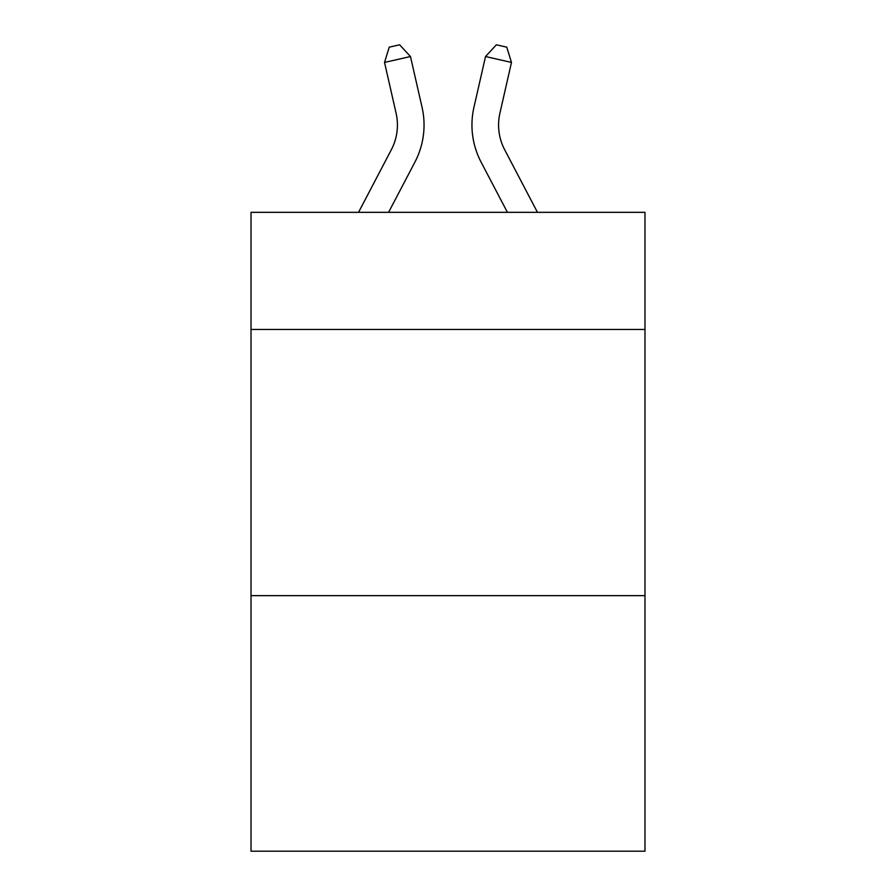 <?xml version="1.0" encoding="UTF-8"?>
<svg xmlns="http://www.w3.org/2000/svg" width="896" height="896" viewBox="0 0 896 896"><rect width="100%" height="100%" fill="white"/><g stroke="black" fill="none" stroke-linecap="round" stroke-linejoin="round"><path stroke-width="1.34" d="M644.986 329.459L644.986 212.33L251.014 212.33L251.014 329.459L644.986 329.459L644.986 851.2L251.014 851.2L251.014 329.459M644.986 595.65L251.014 595.65M422.05 107.274L410.48 56.526L422.05 107.274A79.856 79.856 0 0 1 414.926 162.075L388.595 212.33M537.454 212.33L504.661 149.722A53.245 53.245 0 0 1 499.912 113.187L511.47 62.44L485.52 56.526L473.95 107.274A79.856 79.856 0 0 0 481.074 162.075L507.405 212.33M358.546 212.33L391.339 149.722A53.245 53.245 0 0 0 396.088 113.187L384.53 62.44L389.234 47.163L399.616 44.8L410.48 56.526L384.53 62.44M391.339 149.722A53.245 53.245 0 0 0 396.088 113.187A53.245 53.245 0 0 1 391.339 149.722A53.245 53.245 0 0 0 396.088 113.187A53.245 53.245 0 0 1 391.339 149.722A53.245 53.245 0 0 0 396.088 113.187A53.245 53.245 0 0 1 391.339 149.722A53.245 53.245 0 0 0 396.088 113.187A53.245 53.245 0 0 1 391.339 149.722A53.245 53.245 0 0 0 396.088 113.187A53.245 53.245 0 0 1 391.339 149.722A53.245 53.245 0 0 0 396.088 113.187A53.245 53.245 0 0 1 391.339 149.722A53.245 53.245 0 0 0 396.088 113.187A53.245 53.245 0 0 1 391.339 149.722A53.245 53.245 0 0 0 396.088 113.187A53.245 53.245 0 0 1 391.339 149.722A53.245 53.245 0 0 0 396.088 113.187A53.245 53.245 0 0 1 391.339 149.722A53.245 53.245 0 0 0 396.088 113.187A53.245 53.245 0 0 1 391.339 149.722A53.245 53.245 0 0 0 396.088 113.187A53.245 53.245 0 0 1 391.339 149.722A53.245 53.245 0 0 0 396.088 113.187A53.245 53.245 0 0 1 391.339 149.722M504.661 149.722A53.245 53.245 0 0 1 499.912 113.187M473.95 107.274L485.52 56.526L496.384 44.8L506.766 47.163L511.47 62.44"/></g></svg>
